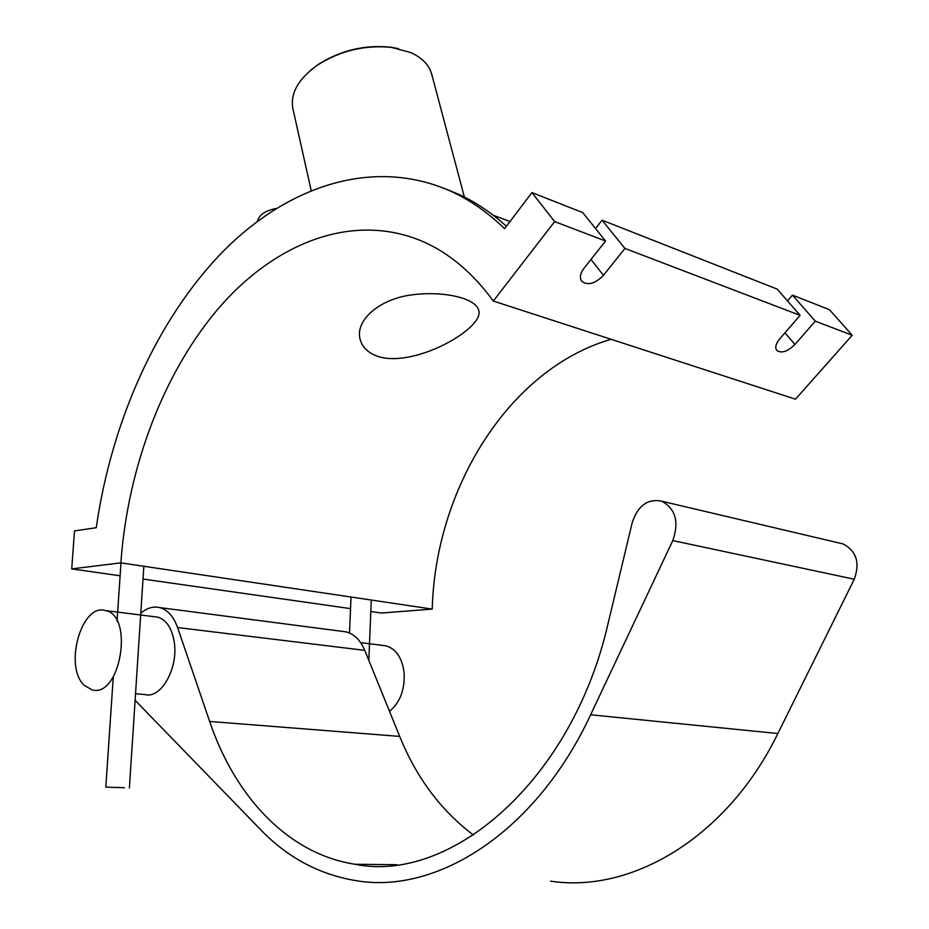 <?xml version="1.0" encoding="UTF-8"?>
<svg xmlns="http://www.w3.org/2000/svg" width="929" height="929" viewBox="0 0 929 929"><rect width="100%" height="100%" fill="white"/><g stroke="black" fill="none" stroke-linecap="round" stroke-linejoin="round"><path stroke-width="1.39" d="M120.12 575.794L71.73 568.896L74.494 530.923L96.256 527.718C111.503 421.511 156.769 319.739 222.53 251.98C288.315 185.219 375.165 156.06 453.352 192.396C471.433 201.024 488.503 213.113 504.575 228.662L531.945 192.593L582.715 212.578L605.557 241.029L583.993 268.284C580.149 273.521 579.417 277.864 581.786 281.324L581.624 281.104M143.02 579.057L350.535 608.623M370.81 611.514L381.482 613.035L432.229 609.087C435.387 487.957 509.371 368.743 611.096 339.294M815.29 321.155L852.218 335.264L829.458 309.682L792.449 295.12L815.29 321.155L794.934 344.485C787.641 351.568 781.603 353.566 776.818 350.488C774.798 347.643 775.738 343.811 779.64 338.969L800.101 315.349L777.236 289.128L602.073 220.196L624.938 248.438L603.467 275.321C595.152 283.763 587.929 285.76 581.786 281.324M852.218 335.264L795.503 399.191L493.322 301.042L554.659 221.59L531.945 192.593M787.49 300.891L792.449 295.12M595.524 228.534L602.073 220.196M554.659 221.59L605.557 241.029M624.938 248.438L800.101 315.349M71.73 568.896L120.875 562.858C127.749 466.381 164.317 370.369 221.032 305.467C277.794 241.354 354.89 211.789 423.845 241.958C449.868 253.605 473.035 273.3 493.322 301.042M120.875 562.858L432.229 609.087M398.564 48.633L390.714 47.205C364.714 44.592 340.548 50.352 318.217 64.473L310.402 70.465M293.007 109.192L292.751 108.043C290.359 92.935 298.639 78.605 317.555 65.053C340.362 50.63 365.051 44.755 391.608 47.414L410.85 52.605C422.474 57.946 429.488 65.378 431.892 74.889L464.372 197.006M379.671 356.957C368.627 353.67 362.031 347.469 359.871 338.388C355.726 319.924 379.659 298.627 412.929 294.725C445.351 290.696 476.658 298.79 478.737 310.53C484.578 327.96 416.54 367.141 379.671 356.957M506.386 226.27C491.859 213.147 476.554 202.754 460.482 195.09L443.365 187.995M276.041 208.526C265.137 210.686 258.959 214.936 257.507 221.253M382.725 645.411L385.918 645.806C395.893 648.767 401.932 657.535 404.045 672.12C405.09 689.272 400.248 702.347 389.518 711.347M84.26 685.347L92.041 689.852C120.433 698.19 134.275 615.335 105.407 610.574C81.543 602.805 63.578 666.581 84.26 685.347M154.644 616.763L157.756 617.146C166.07 619.631 171.493 627.505 174.025 640.755C179.076 667.01 161.356 699.305 144.889 694.544L135.541 693.719M839.166 543.012L843.067 543.929C856.445 551.002 860.173 562.765 854.274 579.22L777.863 733.527C727.105 837.749 631.232 893.628 550.514 881.133M135.111 700.303L260.515 829.574C287.514 857.572 319.367 874.607 356.086 880.669C436.769 894.65 536.045 832.256 590.623 714.773L672.782 540.585C679.238 522.005 675.615 508.895 661.924 501.254C647.827 498.362 637.909 505.515 632.196 522.737L608.123 623.313C572.322 780.65 450.681 883.885 354.994 864.26C287.781 853.832 234.967 796.443 209.652 721.45L177.59 627.539C173.572 616.403 167.603 609.749 159.672 607.578C153.262 606.126 146.968 607.996 140.79 613.198M342.023 631.325L345.994 631.848C354.146 633.95 360.406 640.116 364.772 650.358L399.679 736.395C416.389 777.654 440.996 810.564 473.511 835.113M124.532 787.711L105.813 787.118L124.532 787.711M794.934 344.485L784.947 332.837M603.467 275.321L590.983 259.458M590.623 714.773L777.863 733.527M672.782 540.585L854.274 579.22M209.652 721.45L399.679 736.395M177.59 627.539L364.772 650.358M493.253 215.296L509.986 221.532M318.217 64.473L317.555 65.053M390.714 47.205L391.608 47.414M292.751 108.043L311.157 190.41M460.482 195.09L453.352 192.396M360.661 642.636L385.918 645.806M105.407 610.574L157.756 617.146M354.994 864.26L396.973 864.713M159.672 607.578L345.994 631.848M661.924 501.254L843.067 543.929M368.836 660.38L371.275 600.041M349.501 633.009L351.034 597.033M120.991 562.869L117.054 620.967M113.268 676.939L105.813 787.118M143.844 566.272L129.398 787.989"/></g></svg>
